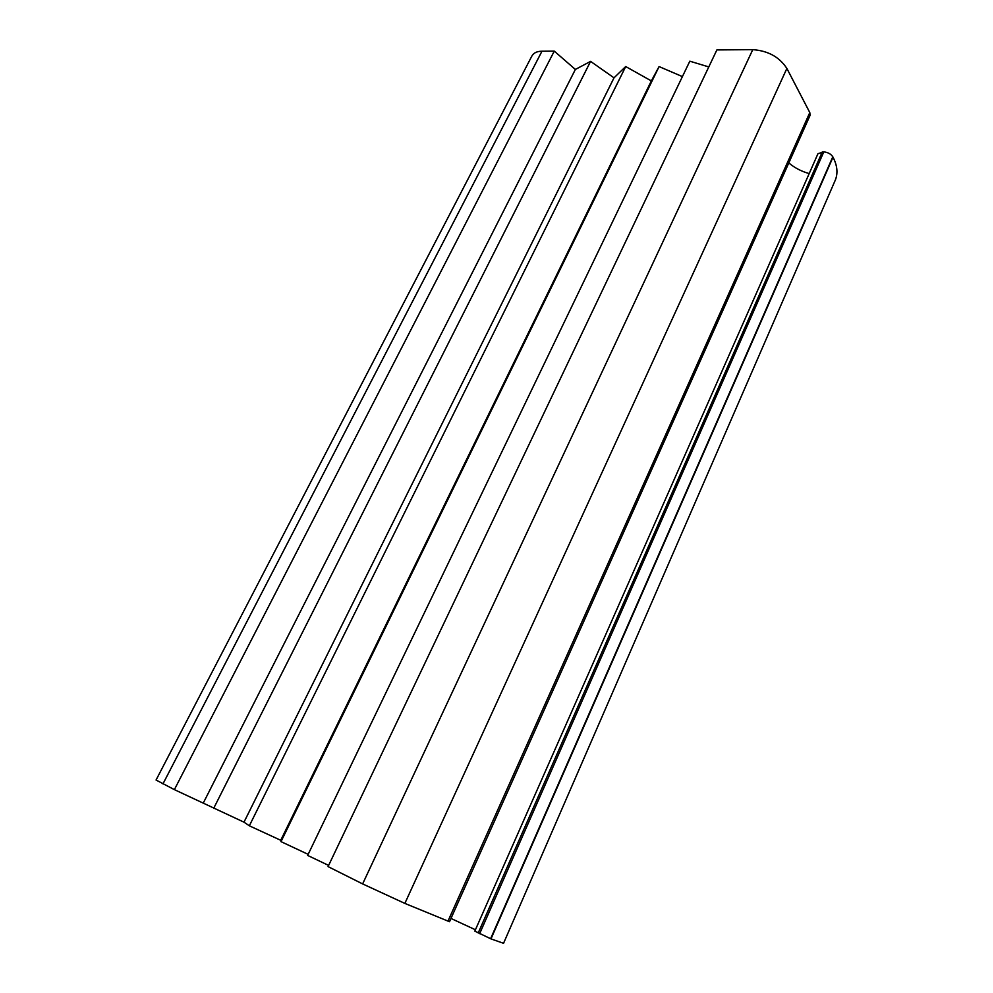 <?xml version="1.0" encoding="UTF-8"?>
<svg xmlns="http://www.w3.org/2000/svg" width="993" height="993" viewBox="0 0 993 993"><rect width="100%" height="100%" fill="white"/><g stroke="black" fill="none" stroke-linecap="round" stroke-linejoin="round"><path stroke-width="1.49" d="M835.473 179.733C838.055 172.807 837.236 165.297 833.003 157.192L490.976 938.894L503.55 943.3L835.473 179.733M833.003 157.192L832.792 156.807C830.93 153.977 827.926 152.339 823.793 151.892L817.959 153.704L474.828 931.124L490.976 938.894M308.153 854.352L280.994 841.63L280.746 840.289L249.342 825.804L243.98 822.167L174.383 789.634L156.062 780.026L531.702 56.365C533.452 52.952 536.865 51.239 541.967 51.226L554.268 51.127L575.369 69.448L590.574 61.38L614.009 77.839L625.702 66.543L651.334 80.905L659.091 66.581L682.414 76.598M328.633 865.424L307.644 855.42L689.825 61.194L708.791 66.928M716.884 49.923L752.768 49.65C768.048 50.742 779.418 57.011 786.878 68.455L809.804 112.569L810.089 115.325L449.519 921.715L404.859 903.407L362.631 883.919L328.062 866.604L716.884 49.923M788.802 162.926C794.611 167.854 801.413 171.404 809.183 173.564M475.424 929.771L450.983 918.451M659.091 66.581L280.994 841.63M651.334 80.905L280.746 840.289M625.702 66.543L249.342 825.804M614.009 77.839L243.98 822.167M590.574 61.38L213.644 808.401M575.369 69.448L203.491 802.642M554.268 51.127L174.383 789.634M832.792 156.807L490.604 938.745M447.967 921.169L809.804 112.569M786.878 68.455L404.859 903.407M752.768 49.65L362.631 883.919M162.951 783.911L541.967 51.226M823.793 151.892L479.644 933.681M478.204 932.973L822.328 151.83"/></g></svg>
